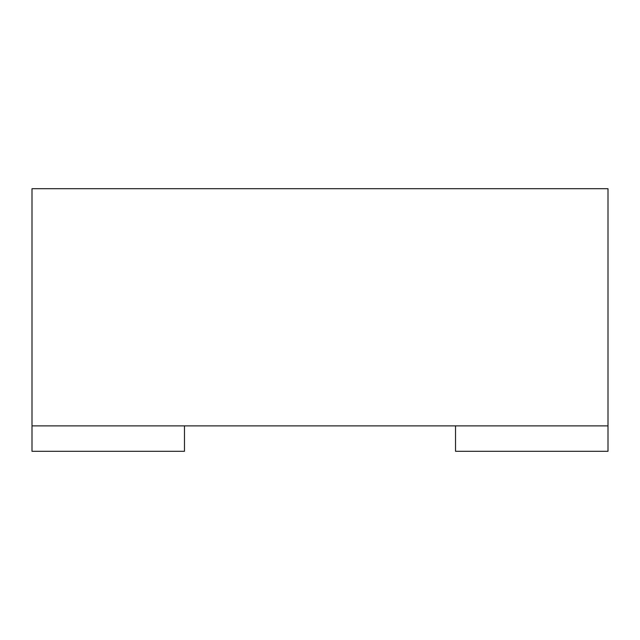 <?xml version="1.0" encoding="UTF-8"?>
<svg xmlns="http://www.w3.org/2000/svg" width="640" height="640" viewBox="0 0 640 640"><rect width="100%" height="100%" fill="white"/><g stroke="black" fill="none" stroke-linecap="round" stroke-linejoin="round"><path stroke-width="0.96" d="M184.472 425.88L184.472 451.296L32 451.296L32 425.88L608 425.88L608 451.296L455.528 451.296L455.528 425.88M608 425.88L608 188.704L32 188.704L32 425.88"/></g></svg>
